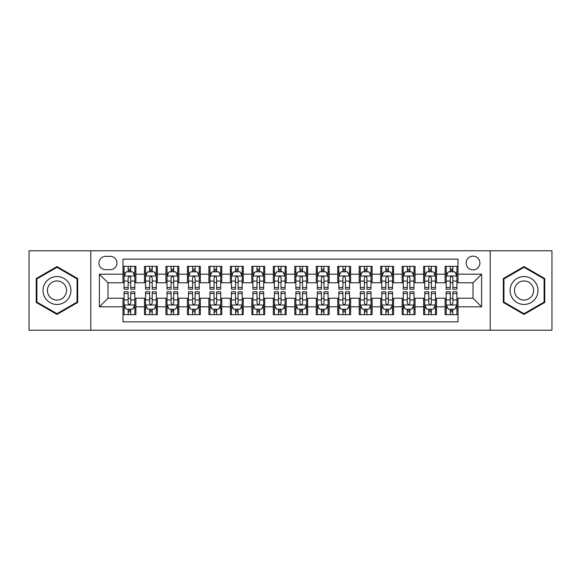 <?xml version="1.0" encoding="UTF-8"?>
<svg xmlns="http://www.w3.org/2000/svg" width="581" height="581" viewBox="0 0 581 581"><rect width="100%" height="100%" fill="white"/><g stroke="black" fill="none" stroke-linecap="round" stroke-linejoin="round"><path stroke-width="0.87" d="M473.028 256.141A6.87 6.87 0 0 0 466.158 263.011A6.87 6.87 0 0 0 473.028 269.882A6.87 6.87 0 0 0 479.906 263.011A6.87 6.87 0 0 0 473.028 256.141M490.211 330.226L551.95 330.226L551.95 250.774L490.211 250.774L490.211 330.226L90.789 330.226L90.789 250.774L29.05 250.774L29.05 330.226L90.789 330.226M458.002 266.345L445.119 266.345L445.119 274.181L436.527 274.181L436.527 282.773L445.119 282.773L445.119 274.181M436.527 274.181L436.527 266.345L423.643 266.345L423.643 274.181L415.052 274.181L415.052 282.773L423.643 282.773L423.643 274.181M415.052 274.181L415.052 266.345L402.168 266.345L402.168 274.181L393.577 274.181L393.577 282.773L402.168 282.773L402.168 274.181M393.577 274.181L393.577 266.345L380.693 266.345L380.693 274.181L372.101 274.181L372.101 282.773L380.693 282.773L380.693 274.181M372.101 274.181L372.101 266.345L359.218 266.345L359.218 274.181L350.626 274.181L350.626 282.773L359.218 282.773L359.218 274.181M350.626 274.181L350.626 266.345L337.743 266.345L337.743 274.181L329.151 274.181L329.151 282.773L337.743 282.773L337.743 274.181M329.151 274.181L329.151 266.345L316.267 266.345L316.267 274.181L307.683 274.181L307.683 282.773L316.267 282.773L316.267 274.181M307.683 274.181L307.683 266.345L294.792 266.345L294.792 274.181L286.208 274.181L286.208 282.773L294.792 282.773L294.792 274.181M286.208 274.181L286.208 266.345L273.317 266.345L273.317 274.181L264.733 274.181L264.733 282.773L273.317 282.773L273.317 274.181M264.733 274.181L264.733 266.345L251.849 266.345L251.849 274.181L243.257 274.181L243.257 282.773L251.849 282.773L251.849 274.181M243.257 274.181L243.257 266.345L230.374 266.345L230.374 274.181L221.782 274.181L221.782 282.773L230.374 282.773L230.374 274.181M221.782 274.181L221.782 266.345L208.899 266.345L208.899 274.181L200.307 274.181L200.307 282.773L208.899 282.773L208.899 274.181M200.307 274.181L200.307 266.345L187.423 266.345L187.423 274.181L178.832 274.181L178.832 282.773L187.423 282.773L187.423 274.181M178.832 274.181L178.832 266.345L165.948 266.345L165.948 274.181L157.357 274.181L157.357 282.773L165.948 282.773L165.948 274.181M157.357 274.181L157.357 266.345L144.473 266.345L144.473 282.773L135.881 282.773L135.881 266.345L122.998 266.345M122.998 314.655L135.881 314.655L135.881 298.227L144.473 298.227L144.473 314.655L157.357 314.655L157.357 298.227L165.948 298.227L165.948 306.819L157.357 306.819M165.948 306.819L165.948 314.655L178.832 314.655L178.832 298.227L187.423 298.227L187.423 306.819L178.832 306.819M187.423 306.819L187.423 314.655L200.307 314.655L200.307 298.227L208.899 298.227L208.899 306.819L200.307 306.819M208.899 306.819L208.899 314.655L221.782 314.655L221.782 298.227L230.374 298.227L230.374 306.819L221.782 306.819M230.374 306.819L230.374 314.655L243.257 314.655L243.257 298.227L251.849 298.227L251.849 306.819L243.257 306.819M251.849 306.819L251.849 314.655L264.733 314.655L264.733 298.227L273.317 298.227L273.317 306.819L264.733 306.819M273.317 306.819L273.317 314.655L286.208 314.655L286.208 298.227L294.792 298.227L294.792 306.819L286.208 306.819M294.792 306.819L294.792 314.655L307.683 314.655L307.683 298.227L316.267 298.227L316.267 306.819L307.683 306.819M316.267 306.819L316.267 314.655L329.151 314.655L329.151 298.227L337.743 298.227L337.743 306.819L329.151 306.819M337.743 306.819L337.743 314.655L350.626 314.655L350.626 298.227L359.218 298.227L359.218 306.819L350.626 306.819M359.218 306.819L359.218 314.655L372.101 314.655L372.101 298.227L380.693 298.227L380.693 306.819L372.101 306.819M380.693 306.819L380.693 314.655L393.577 314.655L393.577 298.227L402.168 298.227L402.168 306.819L393.577 306.819M402.168 306.819L402.168 314.655L415.052 314.655L415.052 298.227L423.643 298.227L423.643 306.819L415.052 306.819M423.643 306.819L423.643 314.655L436.527 314.655L436.527 298.227L445.119 298.227L445.119 306.819L436.527 306.819M105.604 269.671L110.332 269.671A6.66 6.66 0 0 0 116.984 263.011A6.66 6.66 0 0 0 110.332 256.359L105.604 256.359A6.66 6.66 0 0 0 98.952 263.011A6.66 6.66 0 0 0 105.604 269.671M490.211 250.774L90.789 250.774M458.002 274.181L458.002 259.148L122.998 259.148L122.998 282.773L107.972 282.773L107.972 298.227L122.998 298.227L122.998 321.852L458.002 321.852L458.002 298.227L473.028 298.227L473.028 282.773L458.002 282.773L458.002 274.181L481.62 274.181L481.62 306.819L458.002 306.819M122.998 306.819L99.38 306.819L99.38 274.181L122.998 274.181M445.119 306.819L445.119 314.655L458.002 314.655M122.998 271.712L124.073 271.712M128.154 271.712L130.732 271.712M134.814 271.712L135.881 271.712M122.998 282.555L124.073 282.555M128.154 282.555L130.732 282.555M134.814 282.555L135.881 282.555M122.998 298.445L124.073 298.445M128.154 298.445L130.732 298.445M134.814 298.445L135.881 298.445M122.998 309.288L124.073 309.288M128.154 309.288L130.732 309.288M134.814 309.288L135.881 309.288M144.473 282.555L145.548 282.555M149.629 282.555L152.207 282.555M156.289 282.555L157.357 282.555M144.473 271.712L145.548 271.712M149.629 271.712L152.207 271.712M156.289 271.712L157.357 271.712M144.473 298.445L145.548 298.445M149.629 298.445L152.207 298.445M156.289 298.445L157.357 298.445M144.473 309.288L145.548 309.288M149.629 309.288L152.207 309.288M156.289 309.288L157.357 309.288M165.948 298.445L167.023 298.445M171.104 298.445L173.683 298.445M177.757 298.445L178.832 298.445M165.948 309.288L167.023 309.288M171.104 309.288L173.683 309.288M177.757 309.288L178.832 309.288M165.948 271.712L167.023 271.712M171.104 271.712L173.683 271.712M177.757 271.712L178.832 271.712M165.948 282.555L167.023 282.555M171.104 282.555L173.683 282.555M177.757 282.555L178.832 282.555M187.423 298.445L188.498 298.445M192.58 298.445L195.151 298.445M199.232 298.445L200.307 298.445M187.423 309.288L188.498 309.288M192.58 309.288L195.151 309.288M199.232 309.288L200.307 309.288M187.423 271.712L188.498 271.712M192.58 271.712L195.151 271.712M199.232 271.712L200.307 271.712M187.423 282.555L188.498 282.555M192.58 282.555L195.151 282.555M199.232 282.555L200.307 282.555M208.899 298.445L209.973 298.445M214.055 298.445L216.626 298.445M220.707 298.445L221.782 298.445M208.899 309.288L209.973 309.288M214.055 309.288L216.626 309.288M220.707 309.288L221.782 309.288M208.899 271.712L209.973 271.712M214.055 271.712L216.626 271.712M220.707 271.712L221.782 271.712M208.899 282.555L209.973 282.555M214.055 282.555L216.626 282.555M220.707 282.555L221.782 282.555M230.374 298.445L231.449 298.445M235.523 298.445L238.101 298.445M242.183 298.445L243.257 298.445M230.374 309.288L231.449 309.288M235.523 309.288L238.101 309.288M242.183 309.288L243.257 309.288M230.374 271.712L231.449 271.712M235.523 271.712L238.101 271.712M242.183 271.712L243.257 271.712M230.374 282.555L231.449 282.555M235.523 282.555L238.101 282.555M242.183 282.555L243.257 282.555M251.849 298.445L252.917 298.445M256.998 298.445L259.576 298.445M263.658 298.445L264.733 298.445M251.849 309.288L252.917 309.288M256.998 309.288L259.576 309.288M263.658 309.288L264.733 309.288M251.849 271.712L252.917 271.712M256.998 271.712L259.576 271.712M263.658 271.712L264.733 271.712M251.849 282.555L252.917 282.555M256.998 282.555L259.576 282.555M263.658 282.555L264.733 282.555M273.317 298.445L274.392 298.445M278.473 298.445L281.051 298.445M285.133 298.445L286.208 298.445M273.317 309.288L274.392 309.288M278.473 309.288L281.051 309.288M285.133 309.288L286.208 309.288M273.317 271.712L274.392 271.712M278.473 271.712L281.051 271.712M285.133 271.712L286.208 271.712M273.317 282.555L274.392 282.555M278.473 282.555L281.051 282.555M285.133 282.555L286.208 282.555M294.792 298.445L295.867 298.445M299.949 298.445L302.527 298.445M306.608 298.445L307.683 298.445M294.792 309.288L295.867 309.288M299.949 309.288L302.527 309.288M306.608 309.288L307.683 309.288M294.792 271.712L295.867 271.712M299.949 271.712L302.527 271.712M306.608 271.712L307.683 271.712M294.792 282.555L295.867 282.555M299.949 282.555L302.527 282.555M306.608 282.555L307.683 282.555M316.267 298.445L317.342 298.445M321.424 298.445L324.002 298.445M328.083 298.445L329.151 298.445M316.267 309.288L317.342 309.288M321.424 309.288L324.002 309.288M328.083 309.288L329.151 309.288M316.267 271.712L317.342 271.712M321.424 271.712L324.002 271.712M328.083 271.712L329.151 271.712M316.267 282.555L317.342 282.555M321.424 282.555L324.002 282.555M328.083 282.555L329.151 282.555M337.743 298.445L338.817 298.445M342.899 298.445L345.477 298.445M349.551 298.445L350.626 298.445M337.743 309.288L338.817 309.288M342.899 309.288L345.477 309.288M349.551 309.288L350.626 309.288M337.743 271.712L338.817 271.712M342.899 271.712L345.477 271.712M349.551 271.712L350.626 271.712M337.743 282.555L338.817 282.555M342.899 282.555L345.477 282.555M349.551 282.555L350.626 282.555M359.218 298.445L360.293 298.445M364.374 298.445L366.945 298.445M371.027 298.445L372.101 298.445M359.218 309.288L360.293 309.288M364.374 309.288L366.945 309.288M371.027 309.288L372.101 309.288M359.218 271.712L360.293 271.712M364.374 271.712L366.945 271.712M371.027 271.712L372.101 271.712M359.218 282.555L360.293 282.555M364.374 282.555L366.945 282.555M371.027 282.555L372.101 282.555M380.693 298.445L381.768 298.445M385.849 298.445L388.42 298.445M392.502 298.445L393.577 298.445M380.693 309.288L381.768 309.288M385.849 309.288L388.42 309.288M392.502 309.288L393.577 309.288M380.693 271.712L381.768 271.712M385.849 271.712L388.42 271.712M392.502 271.712L393.577 271.712M380.693 282.555L381.768 282.555M385.849 282.555L388.42 282.555M392.502 282.555L393.577 282.555M402.168 298.445L403.243 298.445M407.317 298.445L409.895 298.445M413.977 298.445L415.052 298.445M402.168 309.288L403.243 309.288M407.317 309.288L409.895 309.288M413.977 309.288L415.052 309.288M402.168 271.712L403.243 271.712M407.317 271.712L409.895 271.712M413.977 271.712L415.052 271.712M402.168 282.555L403.243 282.555M407.317 282.555L409.895 282.555M413.977 282.555L415.052 282.555M423.643 298.445L424.711 298.445M428.793 298.445L431.371 298.445M435.452 298.445L436.527 298.445M423.643 309.288L424.711 309.288M428.793 309.288L431.371 309.288M435.452 309.288L436.527 309.288M423.643 271.712L424.711 271.712M428.793 271.712L431.371 271.712M435.452 271.712L436.527 271.712M423.643 282.555L424.711 282.555M428.793 282.555L431.371 282.555M435.452 282.555L436.527 282.555M445.119 298.445L446.186 298.445M450.268 298.445L452.846 298.445M456.927 298.445L458.002 298.445M445.119 309.288L446.186 309.288M450.268 309.288L452.846 309.288M456.927 309.288L458.002 309.288M445.119 271.712L446.186 271.712M450.268 271.712L452.846 271.712M456.927 271.712L458.002 271.712M445.119 282.555L446.186 282.555M450.268 282.555L452.846 282.555M456.927 282.555L458.002 282.555M107.972 282.773L99.38 274.181M107.972 298.227L99.38 306.819M481.62 274.181L473.028 282.773M481.62 306.819L473.028 298.227M56.967 314.43L77.687 302.461L77.687 278.539L56.967 266.57L36.247 278.539L36.247 302.461L56.967 314.43M544.753 278.539L524.033 266.57L503.313 278.539L503.313 302.461L524.033 314.43L544.753 302.461L544.753 278.539M130.732 269.134L128.154 269.134M134.814 287.464L130.732 287.464L130.732 289.215L134.814 289.215L134.814 276.113L132.664 271.821L126.222 271.821L124.073 276.113L124.073 289.215L128.154 289.215L128.154 287.464L124.073 287.464M124.073 276.113L124.073 266.345M134.814 276.113L134.814 266.345M128.154 271.821L128.154 266.345M130.732 266.345L130.732 271.821M130.732 287.464L130.732 277.725C129.875 276.069 129.011 276.069 128.154 277.725L128.154 287.464M128.154 311.866L130.732 311.866M124.073 293.536L128.154 293.536L128.154 291.785L124.073 291.785L124.073 304.887L126.222 309.179L132.664 309.179L134.814 304.887L134.814 291.785L130.732 291.785L130.732 293.536L134.814 293.536M134.814 304.887L134.814 314.655M124.073 304.887L124.073 314.655M130.732 309.179L130.732 314.655M128.154 314.655L128.154 309.179M128.154 293.536L128.154 303.275C129.011 304.931 129.868 304.931 130.732 303.275L130.732 293.536M56.967 276.541A13.959 13.959 0 0 0 43.009 290.5A13.959 13.959 0 0 0 56.967 304.459A13.959 13.959 0 0 0 70.926 290.5A13.959 13.959 0 0 0 56.967 276.541M56.967 280.943A9.557 9.557 0 0 0 47.41 290.5A9.557 9.557 0 0 0 56.967 300.057A9.557 9.557 0 0 0 66.524 290.5A9.557 9.557 0 0 0 56.967 280.943M77.048 302.091L56.967 313.682L36.886 302.091L36.886 278.909L56.967 267.318L77.048 278.909L77.048 302.091M511.948 283.521A13.959 13.959 0 0 0 517.054 302.585A13.959 13.959 0 0 0 536.125 297.479A13.959 13.959 0 0 0 531.012 278.415A13.959 13.959 0 0 0 511.948 283.521M515.761 285.721A9.557 9.557 0 0 0 519.254 298.779A9.557 9.557 0 0 0 532.312 295.279A9.557 9.557 0 0 0 528.812 282.221A9.557 9.557 0 0 0 515.761 285.721M544.114 278.909L544.114 302.091L524.033 313.682L503.952 302.091L503.952 278.909L524.033 267.318L544.114 278.909M152.207 269.134L149.629 269.134M156.289 287.464L152.207 287.464L152.207 289.215L156.289 289.215L156.289 276.113L154.139 271.821L147.697 271.821L145.548 276.113L145.548 289.215L149.629 289.215L149.629 287.464L145.548 287.464M145.548 276.113L145.548 266.345M156.289 276.113L156.289 266.345M149.629 271.821L149.629 266.345M152.207 266.345L152.207 271.821M152.207 287.464L152.207 277.725C151.35 276.069 150.486 276.069 149.629 277.725L149.629 287.464M173.683 269.134L171.104 269.134M177.757 287.464L173.683 287.464L173.683 289.215L177.757 289.215L177.757 276.113L175.615 271.821L169.173 271.821L167.023 276.113L167.023 289.215L171.104 289.215L171.104 287.464L167.023 287.464M167.023 276.113L167.023 266.345M177.757 276.113L177.757 266.345M171.104 271.821L171.104 266.345M173.683 266.345L173.683 271.821M173.683 287.464L173.683 277.725C172.818 276.069 171.961 276.069 171.104 277.725L171.104 287.464M195.151 269.134L192.58 269.134M199.232 287.464L195.151 287.464L195.151 289.215L199.232 289.215L199.232 276.113L197.09 271.821L190.648 271.821L188.498 276.113L188.498 289.215L192.58 289.215L192.58 287.464L188.498 287.464M188.498 276.113L188.498 266.345M199.232 276.113L199.232 266.345M192.58 271.821L192.58 266.345M195.151 266.345L195.151 271.821M195.151 287.464L195.151 277.725C194.294 276.069 193.437 276.069 192.58 277.725L192.58 287.464M216.626 269.134L214.055 269.134M220.707 287.464L216.626 287.464L216.626 289.215L220.707 289.215L220.707 276.113L218.558 271.821L212.116 271.821L209.973 276.113L209.973 289.215L214.055 289.215L214.055 287.464L209.973 287.464M209.973 276.113L209.973 266.345M220.707 276.113L220.707 266.345M214.055 271.821L214.055 266.345M216.626 266.345L216.626 271.821M216.626 287.464L216.626 277.725C215.769 276.069 214.912 276.069 214.055 277.725L214.055 287.464M149.629 311.866L152.207 311.866M145.548 293.536L149.629 293.536L149.629 291.785L145.548 291.785L145.548 304.887L147.697 309.179L154.139 309.179L156.289 304.887L156.289 291.785L152.207 291.785L152.207 293.536L156.289 293.536M156.289 304.887L156.289 314.655M145.548 304.887L145.548 314.655M152.207 309.179L152.207 314.655M149.629 314.655L149.629 309.179M149.629 293.536L149.629 303.275C150.486 304.931 151.343 304.931 152.207 303.275L152.207 293.536M171.104 311.866L173.683 311.866M167.023 293.536L171.104 293.536L171.104 291.785L167.023 291.785L167.023 304.887L169.173 309.179L175.615 309.179L177.757 304.887L177.757 291.785L173.683 291.785L173.683 293.536L177.757 293.536M177.757 304.887L177.757 314.655M167.023 304.887L167.023 314.655M173.683 309.179L173.683 314.655M171.104 314.655L171.104 309.179M171.104 293.536L171.104 303.275C171.961 304.931 172.818 304.931 173.683 303.275L173.683 293.536M192.58 311.866L195.151 311.866M188.498 293.536L192.58 293.536L192.58 291.785L188.498 291.785L188.498 304.887L190.648 309.179L197.09 309.179L199.232 304.887L199.232 291.785L195.151 291.785L195.151 293.536L199.232 293.536M199.232 304.887L199.232 314.655M188.498 304.887L188.498 314.655M195.151 309.179L195.151 314.655M192.58 314.655L192.58 309.179M192.58 293.536L192.58 303.275C193.437 304.931 194.294 304.931 195.151 303.275L195.151 293.536M214.055 311.866L216.626 311.866M209.973 293.536L214.055 293.536L214.055 291.785L209.973 291.785L209.973 304.887L212.116 309.179L218.558 309.179L220.707 304.887L220.707 291.785L216.626 291.785L216.626 293.536L220.707 293.536M220.707 304.887L220.707 314.655M209.973 304.887L209.973 314.655M216.626 309.179L216.626 314.655M214.055 314.655L214.055 309.179M214.055 293.536L214.055 303.275C214.912 304.931 215.769 304.931 216.626 303.275L216.626 293.536M238.101 269.134L235.523 269.134M242.183 287.464L238.101 287.464L238.101 289.215L242.183 289.215L242.183 276.113L240.033 271.821L233.591 271.821L231.449 276.113L231.449 289.215L235.523 289.215L235.523 287.464L231.449 287.464M231.449 276.113L231.449 266.345M242.183 276.113L242.183 266.345M235.523 271.821L235.523 266.345M238.101 266.345L238.101 271.821M238.101 287.464L238.101 277.725C237.244 276.069 236.387 276.069 235.523 277.725L235.523 287.464M235.523 311.866L238.101 311.866M231.449 293.536L235.523 293.536L235.523 291.785L231.449 291.785L231.449 304.887L233.591 309.179L240.033 309.179L242.183 304.887L242.183 291.785L238.101 291.785L238.101 293.536L242.183 293.536M242.183 304.887L242.183 314.655M231.449 304.887L231.449 314.655M238.101 309.179L238.101 314.655M235.523 314.655L235.523 309.179M235.523 293.536L235.523 303.275C236.387 304.931 237.244 304.931 238.101 303.275L238.101 293.536M259.576 269.134L256.998 269.134M263.658 287.464L259.576 287.464L259.576 289.215L263.658 289.215L263.658 276.113L261.508 271.821L255.066 271.821L252.917 276.113L252.917 289.215L256.998 289.215L256.998 287.464L252.917 287.464M252.917 276.113L252.917 266.345M263.658 276.113L263.658 266.345M256.998 271.821L256.998 266.345M259.576 266.345L259.576 271.821M259.576 287.464L259.576 277.725C258.719 276.069 257.862 276.069 256.998 277.725L256.998 287.464M256.998 311.866L259.576 311.866M252.917 293.536L256.998 293.536L256.998 291.785L252.917 291.785L252.917 304.887L255.066 309.179L261.508 309.179L263.658 304.887L263.658 291.785L259.576 291.785L259.576 293.536L263.658 293.536M263.658 304.887L263.658 314.655M252.917 304.887L252.917 314.655M259.576 309.179L259.576 314.655M256.998 314.655L256.998 309.179M256.998 293.536L256.998 303.275C257.855 304.931 258.719 304.931 259.576 303.275L259.576 293.536M281.051 269.134L278.473 269.134M285.133 287.464L281.051 287.464L281.051 289.215L285.133 289.215L285.133 276.113L282.983 271.821L276.541 271.821L274.392 276.113L274.392 289.215L278.473 289.215L278.473 287.464L274.392 287.464M274.392 276.113L274.392 266.345M285.133 276.113L285.133 266.345M278.473 271.821L278.473 266.345M281.051 266.345L281.051 271.821M281.051 287.464L281.051 277.725C280.195 276.069 279.338 276.069 278.473 277.725L278.473 287.464M278.473 311.866L281.051 311.866M274.392 293.536L278.473 293.536L278.473 291.785L274.392 291.785L274.392 304.887L276.541 309.179L282.983 309.179L285.133 304.887L285.133 291.785L281.051 291.785L281.051 293.536L285.133 293.536M285.133 304.887L285.133 314.655M274.392 304.887L274.392 314.655M281.051 309.179L281.051 314.655M278.473 314.655L278.473 309.179M278.473 293.536L278.473 303.275C279.33 304.931 280.195 304.931 281.051 303.275L281.051 293.536M302.527 269.134L299.949 269.134M306.608 287.464L302.527 287.464L302.527 289.215L306.608 289.215L306.608 276.113L304.459 271.821L298.017 271.821L295.867 276.113L295.867 289.215L299.949 289.215L299.949 287.464L295.867 287.464M295.867 276.113L295.867 266.345M306.608 276.113L306.608 266.345M299.949 271.821L299.949 266.345M302.527 266.345L302.527 271.821M302.527 287.464L302.527 277.725C301.67 276.069 300.805 276.069 299.949 277.725L299.949 287.464M299.949 311.866L302.527 311.866M295.867 293.536L299.949 293.536L299.949 291.785L295.867 291.785L295.867 304.887L298.017 309.179L304.459 309.179L306.608 304.887L306.608 291.785L302.527 291.785L302.527 293.536L306.608 293.536M306.608 304.887L306.608 314.655M295.867 304.887L295.867 314.655M302.527 309.179L302.527 314.655M299.949 314.655L299.949 309.179M299.949 293.536L299.949 303.275C300.805 304.931 301.662 304.931 302.527 303.275L302.527 293.536M324.002 269.134L321.424 269.134M328.083 287.464L324.002 287.464L324.002 289.215L328.083 289.215L328.083 276.113L325.934 271.821L319.492 271.821L317.342 276.113L317.342 289.215L321.424 289.215L321.424 287.464L317.342 287.464M317.342 276.113L317.342 266.345M328.083 276.113L328.083 266.345M321.424 271.821L321.424 266.345M324.002 266.345L324.002 271.821M324.002 287.464L324.002 277.725C323.145 276.069 322.281 276.069 321.424 277.725L321.424 287.464M321.424 311.866L324.002 311.866M317.342 293.536L321.424 293.536L321.424 291.785L317.342 291.785L317.342 304.887L319.492 309.179L325.934 309.179L328.083 304.887L328.083 291.785L324.002 291.785L324.002 293.536L328.083 293.536M328.083 304.887L328.083 314.655M317.342 304.887L317.342 314.655M324.002 309.179L324.002 314.655M321.424 314.655L321.424 309.179M321.424 293.536L321.424 303.275C322.281 304.931 323.138 304.931 324.002 303.275L324.002 293.536M345.477 269.134L342.899 269.134M349.551 287.464L345.477 287.464L345.477 289.215L349.551 289.215L349.551 276.113L347.409 271.821L340.967 271.821L338.817 276.113L338.817 289.215L342.899 289.215L342.899 287.464L338.817 287.464M338.817 276.113L338.817 266.345M349.551 276.113L349.551 266.345M342.899 271.821L342.899 266.345M345.477 266.345L345.477 271.821M345.477 287.464L345.477 277.725C344.613 276.069 343.756 276.069 342.899 277.725L342.899 287.464M342.899 311.866L345.477 311.866M338.817 293.536L342.899 293.536L342.899 291.785L338.817 291.785L338.817 304.887L340.967 309.179L347.409 309.179L349.551 304.887L349.551 291.785L345.477 291.785L345.477 293.536L349.551 293.536M349.551 304.887L349.551 314.655M338.817 304.887L338.817 314.655M345.477 309.179L345.477 314.655M342.899 314.655L342.899 309.179M342.899 293.536L342.899 303.275C343.756 304.931 344.613 304.931 345.477 303.275L345.477 293.536M366.945 269.134L364.374 269.134M371.027 287.464L366.945 287.464L366.945 289.215L371.027 289.215L371.027 276.113L368.884 271.821L362.442 271.821L360.293 276.113L360.293 289.215L364.374 289.215L364.374 287.464L360.293 287.464M360.293 276.113L360.293 266.345M371.027 276.113L371.027 266.345M364.374 271.821L364.374 266.345M366.945 266.345L366.945 271.821M366.945 287.464L366.945 277.725C366.088 276.069 365.231 276.069 364.374 277.725L364.374 287.464M364.374 311.866L366.945 311.866M360.293 293.536L364.374 293.536L364.374 291.785L360.293 291.785L360.293 304.887L362.442 309.179L368.884 309.179L371.027 304.887L371.027 291.785L366.945 291.785L366.945 293.536L371.027 293.536M371.027 304.887L371.027 314.655M360.293 304.887L360.293 314.655M366.945 309.179L366.945 314.655M364.374 314.655L364.374 309.179M364.374 293.536L364.374 303.275C365.231 304.931 366.088 304.931 366.945 303.275L366.945 293.536M388.42 269.134L385.849 269.134M392.502 287.464L388.42 287.464L388.42 289.215L392.502 289.215L392.502 276.113L390.352 271.821L383.91 271.821L381.768 276.113L381.768 289.215L385.849 289.215L385.849 287.464L381.768 287.464M381.768 276.113L381.768 266.345M392.502 276.113L392.502 266.345M385.849 271.821L385.849 266.345M388.42 266.345L388.42 271.821M388.42 287.464L388.42 277.725C387.563 276.069 386.706 276.069 385.849 277.725L385.849 287.464M385.849 311.866L388.42 311.866M381.768 293.536L385.849 293.536L385.849 291.785L381.768 291.785L381.768 304.887L383.91 309.179L390.352 309.179L392.502 304.887L392.502 291.785L388.42 291.785L388.42 293.536L392.502 293.536M392.502 304.887L392.502 314.655M381.768 304.887L381.768 314.655M388.42 309.179L388.42 314.655M385.849 314.655L385.849 309.179M385.849 293.536L385.849 303.275C386.706 304.931 387.563 304.931 388.42 303.275L388.42 293.536M407.317 311.866L409.895 311.866M403.243 293.536L407.317 293.536L407.317 291.785L403.243 291.785L403.243 304.887L405.385 309.179L411.827 309.179L413.977 304.887L413.977 291.785L409.895 291.785L409.895 293.536L413.977 293.536M413.977 304.887L413.977 314.655M403.243 304.887L403.243 314.655M409.895 309.179L409.895 314.655M407.317 314.655L407.317 309.179M407.317 293.536L407.317 303.275C408.182 304.931 409.039 304.931 409.895 303.275L409.895 293.536M428.793 311.866L431.371 311.866M424.711 293.536L428.793 293.536L428.793 291.785L424.711 291.785L424.711 304.887L426.861 309.179L433.303 309.179L435.452 304.887L435.452 291.785L431.371 291.785L431.371 293.536L435.452 293.536M435.452 304.887L435.452 314.655M424.711 304.887L424.711 314.655M431.371 309.179L431.371 314.655M428.793 314.655L428.793 309.179M428.793 293.536L428.793 303.275C429.649 304.931 430.514 304.931 431.371 303.275L431.371 293.536M409.895 269.134L407.317 269.134M413.977 287.464L409.895 287.464L409.895 289.215L413.977 289.215L413.977 276.113L411.827 271.821L405.385 271.821L403.243 276.113L403.243 289.215L407.317 289.215L407.317 287.464L403.243 287.464M403.243 276.113L403.243 266.345M413.977 276.113L413.977 266.345M407.317 271.821L407.317 266.345M409.895 266.345L409.895 271.821M409.895 287.464L409.895 277.725C409.039 276.069 408.182 276.069 407.317 277.725L407.317 287.464M431.371 269.134L428.793 269.134M435.452 287.464L431.371 287.464L431.371 289.215L435.452 289.215L435.452 276.113L433.303 271.821L426.861 271.821L424.711 276.113L424.711 289.215L428.793 289.215L428.793 287.464L424.711 287.464M424.711 276.113L424.711 266.345M435.452 276.113L435.452 266.345M428.793 271.821L428.793 266.345M431.371 266.345L431.371 271.821M431.371 287.464L431.371 277.725C430.514 276.069 429.657 276.069 428.793 277.725L428.793 287.464M452.846 269.134L450.268 269.134M456.927 287.464L452.846 287.464L452.846 289.215L456.927 289.215L456.927 276.113L454.778 271.821L448.336 271.821L446.186 276.113L446.186 289.215L450.268 289.215L450.268 287.464L446.186 287.464M446.186 276.113L446.186 266.345M456.927 276.113L456.927 266.345M450.268 271.821L450.268 266.345M452.846 266.345L452.846 271.821M452.846 287.464L452.846 277.725C451.989 276.069 451.132 276.069 450.268 277.725L450.268 287.464M450.268 311.866L452.846 311.866M446.186 293.536L450.268 293.536L450.268 291.785L446.186 291.785L446.186 304.887L448.336 309.179L454.778 309.179L456.927 304.887L456.927 291.785L452.846 291.785L452.846 293.536L456.927 293.536M456.927 304.887L456.927 314.655M446.186 304.887L446.186 314.655M452.846 309.179L452.846 314.655M450.268 314.655L450.268 309.179M450.268 293.536L450.268 303.275C451.125 304.931 451.989 304.931 452.846 303.275L452.846 293.536M144.473 306.819L135.881 306.819M144.473 274.181L135.881 274.181M134.756 276.004L124.131 276.004M124.073 272.997L125.634 272.997M133.252 272.997L134.814 272.997M128.154 281.088L124.073 281.088M134.814 281.088L130.732 281.088M130.732 270.499L128.154 270.499M124.131 304.996L134.756 304.996M134.814 308.003L133.252 308.003M125.634 308.003L124.073 308.003M130.732 299.912L134.814 299.912M124.073 299.912L128.154 299.912M128.154 310.501L130.732 310.501M156.231 276.004L145.599 276.004M145.548 272.997L147.102 272.997M154.728 272.997L156.289 272.997M149.629 281.088L145.548 281.088M156.289 281.088L152.207 281.088M152.207 270.499L149.629 270.499M177.706 276.004L167.074 276.004M167.023 272.997L168.577 272.997M176.203 272.997L177.757 272.997M171.104 281.088L167.023 281.088M177.757 281.088L173.683 281.088M173.683 270.499L171.104 270.499M199.181 276.004L188.549 276.004M188.498 272.997L190.052 272.997M197.678 272.997L199.232 272.997M192.58 281.088L188.498 281.088M199.232 281.088L195.151 281.088M195.151 270.499L192.58 270.499M220.657 276.004L210.024 276.004M209.973 272.997L211.528 272.997M219.153 272.997L220.707 272.997M214.055 281.088L209.973 281.088M220.707 281.088L216.626 281.088M216.626 270.499L214.055 270.499M145.599 304.996L156.231 304.996M156.289 308.003L154.728 308.003M147.102 308.003L145.548 308.003M152.207 299.912L156.289 299.912M145.548 299.912L149.629 299.912M149.629 310.501L152.207 310.501M167.074 304.996L177.706 304.996M177.757 308.003L176.203 308.003M168.577 308.003L167.023 308.003M173.683 299.912L177.757 299.912M167.023 299.912L171.104 299.912M171.104 310.501L173.683 310.501M188.549 304.996L199.181 304.996M199.232 308.003L197.678 308.003M190.052 308.003L188.498 308.003M195.151 299.912L199.232 299.912M188.498 299.912L192.58 299.912M192.58 310.501L195.151 310.501M210.024 304.996L220.657 304.996M220.707 308.003L219.153 308.003M211.528 308.003L209.973 308.003M216.626 299.912L220.707 299.912M209.973 299.912L214.055 299.912M214.055 310.501L216.626 310.501M242.132 276.004L231.499 276.004M231.449 272.997L233.003 272.997M240.628 272.997L242.183 272.997M235.523 281.088L231.449 281.088M242.183 281.088L238.101 281.088M238.101 270.499L235.523 270.499M231.499 304.996L242.132 304.996M242.183 308.003L240.628 308.003M233.003 308.003L231.449 308.003M238.101 299.912L242.183 299.912M231.449 299.912L235.523 299.912M235.523 310.501L238.101 310.501M263.607 276.004L252.975 276.004M252.917 272.997L254.478 272.997M262.104 272.997L263.658 272.997M256.998 281.088L252.917 281.088M263.658 281.088L259.576 281.088M259.576 270.499L256.998 270.499M252.975 304.996L263.607 304.996M263.658 308.003L262.104 308.003M254.478 308.003L252.917 308.003M259.576 299.912L263.658 299.912M252.917 299.912L256.998 299.912M256.998 310.501L259.576 310.501M285.075 276.004L274.45 276.004M274.392 272.997L275.953 272.997M283.572 272.997L285.133 272.997M278.473 281.088L274.392 281.088M285.133 281.088L281.051 281.088M281.051 270.499L278.473 270.499M274.45 304.996L285.075 304.996M285.133 308.003L283.572 308.003M275.953 308.003L274.392 308.003M281.051 299.912L285.133 299.912M274.392 299.912L278.473 299.912M278.473 310.501L281.051 310.501M306.55 276.004L295.925 276.004M295.867 272.997L297.428 272.997M305.047 272.997L306.608 272.997M299.949 281.088L295.867 281.088M306.608 281.088L302.527 281.088M302.527 270.499L299.949 270.499M295.925 304.996L306.55 304.996M306.608 308.003L305.047 308.003M297.428 308.003L295.867 308.003M302.527 299.912L306.608 299.912M295.867 299.912L299.949 299.912M299.949 310.501L302.527 310.501M328.025 276.004L317.393 276.004M317.342 272.997L318.896 272.997M326.522 272.997L328.083 272.997M321.424 281.088L317.342 281.088M328.083 281.088L324.002 281.088M324.002 270.499L321.424 270.499M317.393 304.996L328.025 304.996M328.083 308.003L326.522 308.003M318.896 308.003L317.342 308.003M324.002 299.912L328.083 299.912M317.342 299.912L321.424 299.912M321.424 310.501L324.002 310.501M349.501 276.004L338.868 276.004M338.817 272.997L340.372 272.997M347.997 272.997L349.551 272.997M342.899 281.088L338.817 281.088M349.551 281.088L345.477 281.088M345.477 270.499L342.899 270.499M338.868 304.996L349.501 304.996M349.551 308.003L347.997 308.003M340.372 308.003L338.817 308.003M345.477 299.912L349.551 299.912M338.817 299.912L342.899 299.912M342.899 310.501L345.477 310.501M370.976 276.004L360.343 276.004M360.293 272.997L361.847 272.997M369.472 272.997L371.027 272.997M364.374 281.088L360.293 281.088M371.027 281.088L366.945 281.088M366.945 270.499L364.374 270.499M360.343 304.996L370.976 304.996M371.027 308.003L369.472 308.003M361.847 308.003L360.293 308.003M366.945 299.912L371.027 299.912M360.293 299.912L364.374 299.912M364.374 310.501L366.945 310.501M392.451 276.004L381.819 276.004M381.768 272.997L383.322 272.997M390.948 272.997L392.502 272.997M385.849 281.088L381.768 281.088M392.502 281.088L388.42 281.088M388.42 270.499L385.849 270.499M381.819 304.996L392.451 304.996M392.502 308.003L390.948 308.003M383.322 308.003L381.768 308.003M388.42 299.912L392.502 299.912M381.768 299.912L385.849 299.912M385.849 310.501L388.42 310.501M403.294 304.996L413.926 304.996M413.977 308.003L412.423 308.003M404.797 308.003L403.243 308.003M409.895 299.912L413.977 299.912M403.243 299.912L407.317 299.912M407.317 310.501L409.895 310.501M424.769 304.996L435.401 304.996M435.452 308.003L433.898 308.003M426.272 308.003L424.711 308.003M431.371 299.912L435.452 299.912M424.711 299.912L428.793 299.912M428.793 310.501L431.371 310.501M413.926 276.004L403.294 276.004M403.243 272.997L404.797 272.997M412.423 272.997L413.977 272.997M407.317 281.088L403.243 281.088M413.977 281.088L409.895 281.088M409.895 270.499L407.317 270.499M435.401 276.004L424.769 276.004M424.711 272.997L426.272 272.997M433.898 272.997L435.452 272.997M428.793 281.088L424.711 281.088M435.452 281.088L431.371 281.088M431.371 270.499L428.793 270.499M456.869 276.004L446.244 276.004M446.186 272.997L447.748 272.997M455.366 272.997L456.927 272.997M450.268 281.088L446.186 281.088M456.927 281.088L452.846 281.088M452.846 270.499L450.268 270.499M446.244 304.996L456.869 304.996M456.927 308.003L455.366 308.003M447.748 308.003L446.186 308.003M452.846 299.912L456.927 299.912M446.186 299.912L450.268 299.912M450.268 310.501L452.846 310.501"/></g></svg>
